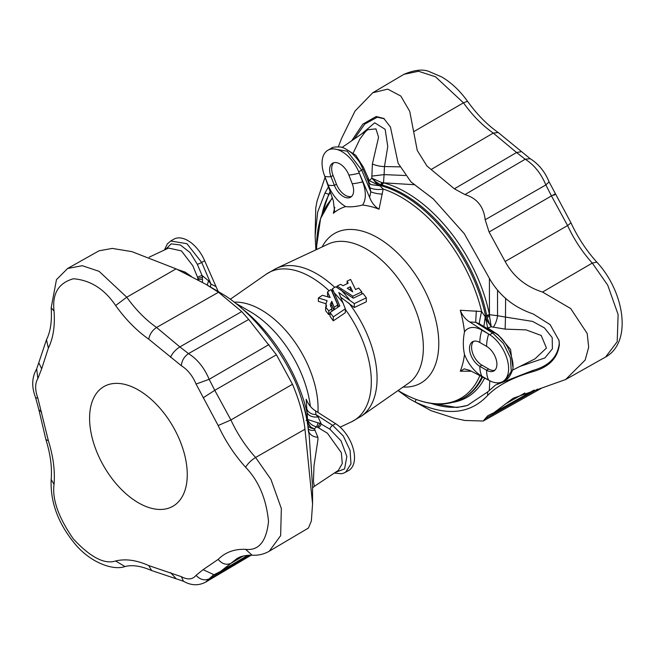 <?xml version="1.0" encoding="UTF-8"?>
<svg xmlns="http://www.w3.org/2000/svg" width="655" height="655" viewBox="0 0 655 655"><rect width="100%" height="100%" fill="white"/><g stroke="black" fill="none" stroke-linecap="round" stroke-linejoin="round"><path stroke-width="0.98" d="M333.297 320.86L345.324 312.697L345.324 308.775L333.297 316.905L333.297 320.86A83.996 48.495 60 0 0 330.038 316.308L330.038 312.525L339.83 305.942L332.437 288.683L332.437 292.048L338.692 306.704M325.633 307.113L326.575 306.483L325.969 303.756L327.099 300.62L318.363 297.984L322.448 295.274L330.169 297.575L327.557 291.893L331.086 289.551L337.726 304.919L334.206 307.285L331.782 301.3L330.226 304.51L331.921 308.816L328.777 310.92A87.901 50.746 -120 0 0 325.633 307.113L325.633 310.716A83.996 48.495 60 0 1 328.777 314.646L330.038 313.802M318.363 297.984L318.363 301.365L325.969 303.732M327.557 291.893L327.557 295.266L328.368 296.993M330.562 306.401L331.782 304.862L333.813 309.987M340.895 297.296L354.29 307.523L366.317 301.799L366.317 297.845L354.29 303.601L354.29 307.523M414.378 184.718L383.445 182.827A3.889 2.759 -75.3 0 1 381.718 184.972L379.925 185.791L383.167 189.033L379.04 209.199A104.988 60.612 -120 0 0 362.518 205.064C355.853 206.702 350.237 207.201 345.66 206.571A104.988 60.612 -120 0 0 333.338 213.276L334.795 207.414M471.33 371.221L460.277 371.188A104.988 60.612 -120 0 0 464.485 354.396C462.946 347.371 462.946 339.871 464.485 331.913A104.988 60.612 -120 0 0 460.277 310.257L481.63 311.518L485.265 316.848L486.714 315.595A3.889 1.605 168.6 0 1 489.441 314.687L489.416 278.948M473.639 341.288A14.59 8.425 60 0 0 472.664 353.201A14.59 8.425 60 0 0 481.892 365.122L488.655 369.019L486.583 370.214A33.241 19.192 120 0 0 488.655 380.137L481.892 376.24A28.214 16.285 60 0 1 464.485 354.396M460.277 371.188L464.256 368.863L469.741 370.402L489.694 380.711A28.214 16.285 -120 0 0 502.753 381.537A28.214 16.285 -120 0 0 507.273 359.603A28.214 16.285 -120 0 0 489.694 334.705A28.214 16.285 -120 0 0 488.655 334.066L481.892 330.169A28.214 16.285 60 0 0 464.485 331.913M488.655 380.137A28.214 16.285 -120 0 0 489.694 380.711M379.04 209.199C374.955 206.784 371.811 202.853 369.616 197.417L370.796 191.8L369.895 187.739A9.727 3.693 -176.2 0 0 383.167 189.033A119.488 68.988 -120 0 1 401.138 197.171A119.488 68.988 -120 0 1 481.63 311.518A9.727 0.63 -77.7 0 0 479.264 323.791L494.566 332.805C508.043 339.953 515.96 364.074 512.063 371.287C509.95 376.371 507.862 379.204 505.807 379.777L511.277 371.369L510.376 357.81L503.408 343.49L492.634 333.01L489.694 334.705L469.741 321.982C465.541 319.452 462.381 315.546 460.277 310.257M489.31 390.159L489.793 380.76M431.006 403.374A130.312 75.235 -120 0 0 458.271 407.099A130.312 75.235 -120 0 0 468.071 405.224M558.944 340.035L559.231 343.523C557.642 357 548.939 365.948 533.113 370.362L505.619 381.071L505.635 379.875M505.619 298.082L505.48 317.077L532.671 321.433L544.403 327.877L552.19 337.579L552.394 348.828L544.854 357.966L519.857 366.464M512.325 370.247L534.914 358.907L546.458 348.067L541.194 335.458L525.998 329.866L505.136 329.137L491.25 326.771L487.738 327.967L498.046 334.713L510.54 349.41L512.816 366.677M479.264 323.791L475.694 322.293L469.741 321.982M486.583 346.38A14.59 8.425 -120 0 1 496.122 359.243A14.59 8.425 -120 0 1 493.886 370.935A14.59 8.425 -120 0 1 486.583 370.214L479.828 366.309A14.59 8.425 60 0 1 470.298 353.454A14.59 8.425 60 0 1 472.533 341.754A14.59 8.425 60 0 1 479.828 342.483L486.583 346.38A33.241 19.192 -60 0 1 488.655 334.066M488.655 369.019A14.59 8.425 -120 0 0 494.844 370.214M497.595 382.856L497.538 384.28L505.619 381.071M497.538 290.059L497.53 315.726L505.48 317.077L505.136 329.137M497.538 384.28L495.655 384.927L487.639 391.952L467.424 405.437L456.993 407.508L425.963 402.407M486.984 317.216L489.58 324.184A3.889 1.973 160 0 0 490.783 323.955L489.58 316.643A3.889 0.843 -8.4 0 0 486.984 317.216L486.78 316.021A3.889 1.335 174.4 0 1 489.498 315.415L489.58 316.643L489.637 314.687L497.53 315.726A9.727 3.259 -73 0 1 493.199 327.222M476.308 310.888L475.694 322.293L492.634 333.01A3.889 2.112 122.3 0 1 494.566 332.805M487.058 328.065A3.889 2.866 146 0 0 487.738 327.967L485.265 316.848L483.988 325.895M489.498 315.415L489.441 314.687A121.773 70.306 60 0 0 383.445 182.827L381.824 182.598A3.889 2.121 -75 0 1 380.416 184.644L374.382 180.87A9.727 5.6 60.1 0 0 380.268 185.537A120.635 69.651 60 0 1 485.674 316.66A9.727 5.608 -120.2 0 0 489.58 324.184L491.25 326.771L490.783 323.955M330.447 192.554L329.874 193.028L330.333 192.218M321.998 214.553A130.312 75.235 -120 0 1 329.694 193.348L329.874 193.028M351.571 196.484A14.59 8.425 60 0 1 336.449 184.178L334.386 185.373A14.59 8.425 60 0 0 350.613 197.212A14.59 8.425 60 0 0 352.251 183.777L348.878 175.065A33.241 7.025 -21.2 0 0 359.284 173.133L362.657 181.836A28.214 16.285 60 0 1 362.518 205.064M369.616 197.417L358.735 171.79A28.214 16.285 -120 0 0 327.901 150.241A28.214 16.285 -120 0 0 324.233 174.869A28.214 16.285 -120 0 0 324.724 176.22L328.106 184.923A28.214 16.285 60 0 0 345.66 206.571M359.284 173.133A28.214 16.285 -120 0 0 358.735 171.79L361.675 170.095L347.166 151.19L331.004 148.448L327.901 150.241M324.233 174.869L333.297 200.659L334.558 211.082L333.338 213.276M354.134 139.114L364.786 124.049L377.296 117.196L384.354 118.817M361.585 133.964L374.701 122.804L385.148 129.313L387.76 146.54L384.477 166.542L400.139 166.861M345.652 148.914L355.698 155.227L363.402 167.221L369.363 180.706L371.803 178.176L372.384 163.996L378.574 137.247L375.962 128.879L367.725 129.715L342.049 147.473M336.449 184.178L333.067 175.474L331.004 176.662A33.241 7.025 158.8 0 1 324.724 176.22M328.106 184.923A33.241 7.025 158.8 0 0 334.386 185.373L331.004 176.662A14.59 8.425 -120 0 1 332.642 163.226A14.59 8.425 -120 0 1 348.878 175.065M333.747 162.759A14.59 8.425 -120 0 0 333.067 175.474M372.384 163.996A9.727 2.604 13.4 0 0 384.477 166.542L384.1 174.623L405.461 175.507M371.737 176.113L384.1 174.623L383.494 182.647A9.727 2.587 -166.8 0 1 381.824 182.598L371.803 178.176L374.382 180.87A3.889 0.491 125 0 1 374.979 179.896M367.316 179.372A3.889 0.712 157.6 0 1 368.184 178.807M369.895 187.739L368.29 181.689L362.952 168.982A3.889 0.647 157.2 0 1 361.675 170.095L370.796 191.8A9.727 2.612 -168 0 0 382.397 194.052M380.416 184.644L381.374 184.898A3.889 2.481 99.4 0 0 382.856 182.753M368.29 181.689L370.714 184.571L379.925 185.791L369.363 180.706A3.889 1.523 -42.3 0 0 368.634 182.385M249.973 311.51L235.301 303.036L249.973 311.51A86.362 49.862 60 0 1 310.355 406.354M334.312 473.074L341.32 473.745L343.678 473.156L348.665 470.503A28.214 16.285 -120 0 0 353.184 448.569A28.214 16.285 -120 0 0 335.606 423.662L315.653 410.939C311.452 408.417 308.292 404.512 306.188 399.223L307.531 419.462L306.081 420.346M308.145 428.845L308.587 432.284M345.619 472.263L350.965 463.92L350.081 450.353L343.261 435.952L332.666 425.365L335.606 423.662M317.519 427.191L327.426 433.217L341.345 452.711L342.295 463.511L338.348 470.396L314.359 486.321L313.434 481.474L314.015 465.59L317.962 439.505L317.896 437.237L314.375 428.886L316.48 426.839L317.519 427.191A3.889 1.695 -67 0 0 319.673 423.195L317.937 422.811A3.889 1.13 -75.1 0 1 316.48 426.839C312.067 425.644 309.078 423.187 307.531 419.462L317.937 422.811M318.428 427.658A3.889 2.17 121.7 0 0 321.187 423.695L317.978 416.899L315.874 414.566L315.653 410.939M307.948 427.396L308.554 430.769A9.727 7.811 178.4 0 0 317.896 437.237M321.13 423.548A9.727 2.71 1.6 0 0 319.673 423.195L329.891 429.189L341.075 440.897L346.847 456.519L344.571 468.923L335.311 472.419M306.761 408.777A9.727 7.721 176.6 0 0 315.874 414.566L332.666 425.365A3.889 2.137 -57.2 0 0 329.891 429.189M241.343 308.03A119.488 68.988 -120 0 1 307.031 412.322A9.727 6.558 174.5 0 0 317.978 416.899M303.453 404.634A120.635 69.651 60 0 1 307.187 419.716A9.727 5.625 -119.8 0 0 311.06 427.248L314.375 428.886L310.642 427.961L311.06 427.248L307.326 423.261M307.76 426.086L310.642 427.961M308.268 428.902A9.727 6.976 141.6 0 0 315.071 430.065M218.131 291.369L204.647 260.747A28.214 16.285 -120 0 0 173.812 239.206L170.758 240.966M215.528 286.382L210.976 284.065L201.707 262.442L186.929 243.709L170.701 240.999L167.361 243.856L164.405 250.013M149.135 257.202L168.54 248.065L181.394 250.881L192.791 265.725L197.564 277.302L198.113 279.579L197.442 279.619M191.227 276.377L185.144 272.095L177.145 269.385M165.379 249.555L171.192 243.865L180.338 244.962L189.999 252.511L197.343 264.293L202.051 275.493A3.889 0.712 -22.4 0 0 197.564 277.302M202.182 275.575L202.42 277.327A9.727 5.412 92.7 0 0 202.182 275.575L208.618 280.856A9.727 3.488 -64.6 0 0 207.348 285.138M210.476 286.947A9.727 5.035 -63.2 0 1 210.976 284.065L208.618 280.856M197.925 278.416L202.42 277.327L202.436 282.346M138.426 502.811A69.07 39.881 -120 0 0 172.961 506.233A69.07 39.881 -120 0 0 172.961 426.479A69.07 39.881 -120 0 0 103.891 386.597A69.07 39.881 -120 0 0 93.305 441.945A69.07 39.881 -120 0 0 138.426 502.811M181.345 365.727L148.75 339.175C136.625 330.628 125.58 319.411 115.624 305.525C104.489 289.043 90.415 280.127 73.385 278.768C58.508 282.976 52.064 293.727 54.038 311.027C55.159 325.699 53.268 338.07 48.364 348.141L41.658 368.822L37.867 378.541C34.928 383.396 34.928 389.938 37.867 398.174L48.364 440.692C53.268 456.429 55.159 470.986 54.038 484.364C52.064 499.38 58.508 517.573 73.385 538.959C90.415 557.266 104.489 564.602 115.624 560.975C125.58 558.584 136.625 560.123 148.75 565.584L181.345 576.662C187.723 580.011 192.627 579.569 196.066 575.344L203.107 569.662L218.172 559.386C225.385 552.198 234.539 548.857 245.625 549.365C258.733 550.83 266.364 541.546 268.517 521.527C266.364 499.012 258.733 480.917 245.625 467.252C234.539 454.963 225.385 441.052 218.172 425.529L196.066 384.043C192.627 375.847 187.723 369.748 181.345 365.727C181.844 360.586 184.227 356.549 188.493 353.61L248.703 319.444L241.711 311.584L218.516 292.253L205.916 284.311L176.072 268.861L131.868 251.626L112.267 248.417L99.036 250.799L67.604 268.493L82.268 265.701L99.093 271.334L126.759 297.214L176.072 268.861M304.968 429.221L312.558 503.883L311.362 520.979L308.448 528.028L269.295 551.191L280.643 535.667L281.347 508.534L270.949 479.427L255.589 457.485L304.968 429.221C303.38 415.164 299.22 400.18 292.482 384.272L276.435 354.781L248.703 319.444M312.558 503.883L312.558 486.902L309.7 442.96C308.824 424.767 304.55 405.592 296.871 385.427C281.814 349.328 252.371 312.697 224.28 295.127L205.916 284.311M537.558 389.152L485.183 418.676L483.267 421.018L464.96 420.477L454.365 418.185L431.17 410.734L409.621 398.96L415.082 401.9L416.195 399.46M325.068 177.259L317.053 201.077L315.767 207.922L315.129 235.726L317.691 212.023L324.97 193.02L328.704 194.232L320.311 219.409M338.348 146.81L341.697 138.131L355.043 111.031L372.76 92.756L403.906 74.334C414.754 69.782 423.318 68.914 429.582 71.739L441.798 76.979C451.426 82.677 459.998 90.775 467.514 101.271L463.462 102.827L435.518 76.799L418.57 71.272L403.906 74.334M467.514 101.271C476.881 114.306 487.124 124.728 498.25 132.547L530.206 158.698L525.187 159.222L464.96 194.592L454.365 188.812L426.962 166.018L417.26 150.47L409.743 111.391L400.835 96.064L387.768 89.137L372.76 92.756M464.96 194.592C476.938 198.211 483.677 206.595 485.183 219.744L489.089 232.001L505.136 261.492C513.364 276.549 525.834 286.734 542.545 292.056L570.669 308.53L587.191 333.493L588.681 347.191L585.161 360.045L565.666 379.515L605.597 357.032L617.198 341.73L618.124 314.556L607.742 285.22L592.284 263.089L542.545 292.056M485.183 418.676L487.852 415.688L493.985 412.666L513.176 398.24L565.666 379.515M559.231 343.523L559.378 344.399C557.814 357.99 549.078 367.046 533.17 371.557C512.709 377.436 497.546 385.386 487.672 395.415C469.987 414.369 445.793 416.531 415.082 401.9M377.296 117.196L376.191 116.508L383.871 118.481L390.462 127.103L398.117 163.21L411.021 181.959L433.757 199.292M559.378 344.399L559.018 340.444L550.102 324.618L533.17 313.95C512.709 307.056 497.546 294.16 487.672 275.272L464.248 233.638L433.143 198.752L416.727 186.372M398.035 390.56L409.621 398.96M315.874 249.858L315.129 235.726M328.442 186.855L324.97 193.02M376.191 116.508L362.796 124.172L351.629 140.85M411.021 181.959L415.082 184.972M330.145 191.702L328.704 194.232L329.694 193.348M347.101 283.73L347.101 281.159L348.165 283.206L343.048 285.719L340.608 284.352L337.088 286.088L337.088 287.52M347.101 281.159L350.597 279.439L355.559 289.559L358.653 288.053A87.901 50.746 60 0 1 361.797 291.86L352.849 296.191L352.849 297.869M352.849 296.191L337.088 286.088M361.797 291.86L361.797 294.07M350.36 290.239L350.343 286.726L352.75 291.868L347.248 288.241L350.343 286.726M332.437 288.683L335.728 286.784L353.266 298.189L363.058 293.465A87.901 50.746 60 0 1 366.317 297.845M333.297 316.905A87.901 50.746 -120 0 0 330.038 312.525M354.29 303.601L338.799 292.507L345.324 308.775M328.777 310.92L328.777 314.646M337.726 304.919L337.726 307.359M334.206 307.285L334.206 309.725M331.782 301.3L331.782 304.862M331.921 308.816L331.921 311.256M340.125 427.158L351.473 421.845A85.346 49.272 -120 0 0 347.51 312.443A85.346 49.272 -120 0 0 345.324 309.365M334.238 295.945A85.346 49.272 -120 0 0 333.813 295.503M329.137 290.845A85.346 49.272 -120 0 0 266.233 274.199L276.214 268.444A85.346 49.272 60 0 1 334.705 287.34M234.171 302.16A80.426 46.431 60 0 1 261.189 309.872A80.426 46.431 60 0 1 295.626 343.163A80.426 46.431 60 0 1 317.953 412.404M276.214 268.444L328.319 244.037A80.426 46.431 60 0 1 366.489 249.08A80.426 46.431 60 0 1 400.925 282.37A80.426 46.431 60 0 1 408.638 383.159L361.454 416.081A85.346 49.272 60 0 0 353.266 309.119A85.346 49.272 60 0 0 348.755 302.913M322.162 246.919A86.362 49.862 60 0 1 377.714 237.757A86.362 49.862 60 0 1 437.384 327.737A86.362 49.862 60 0 1 403.071 387.048M332.453 198.26A119.488 68.988 -120 0 0 316.652 245.961L316.652 249.498M398.076 390.536L401.138 392.304A119.488 68.988 -120 0 0 479.861 375.626M486.714 315.595A120.635 69.651 -120 0 0 381.718 184.972M481.941 376.707A120.635 69.651 60 0 1 463.404 398.084L464.526 397.438A120.635 69.651 -120 0 0 482.604 377.051M484.626 378.091A121.773 70.306 60 0 1 453.85 402.162M481.892 365.122L479.828 366.309A33.241 19.192 120 0 0 481.892 376.24M479.828 342.483A33.241 19.192 -60 0 1 481.892 330.169M352.251 183.777A33.241 7.025 -21.2 0 0 362.657 181.836M368.7 179.822A3.889 1.13 -31.7 0 0 367.889 180.731M197.343 264.293A3.889 0.671 -23.2 0 0 201.707 262.442L204.647 260.747M184.898 273.184A9.727 5.199 116 0 1 185.144 272.095M198.113 279.579L202.542 279.259M148.75 339.175C149.651 334.287 152.255 330.39 156.553 327.475C145.647 319.796 135.716 309.709 126.759 297.214L115.624 305.525M170.521 357.311C172.355 353.209 175.474 349.737 179.863 346.904L156.553 327.475L218.516 292.253M54.038 311.027L51.164 307.776C52.081 321.032 50.525 331.676 46.489 339.699L36.672 368.953C31.792 377.337 31.44 386.9 35.616 397.651L37.867 398.174M48.364 348.141L46.489 339.699M41.658 368.822L38.923 362.968M37.867 378.541L36.672 368.953M41.658 412.273L38.874 409.727L35.616 397.651M48.364 440.692L45.915 439.628L38.874 409.727M54.038 484.364L51.172 479.444C52.212 467.564 50.46 454.292 45.915 439.628M115.624 560.975L125.007 566.542C132.22 564.626 141.095 565.961 151.649 570.554L183.482 581.247C190.998 585.562 198.35 585.881 205.531 582.197L213.243 575.115L220.612 571.381L236.987 558.559C237.446 558.437 240.983 555.162 252.109 555.211C258.332 555.555 264.063 554.212 269.295 551.191M148.75 565.584L151.649 570.554M170.521 572.576L175.769 578.283M181.345 576.662L183.482 581.247M196.066 575.344C200.176 579.7 204.54 580.87 209.158 578.864L249.219 555.178M203.107 569.662L213.989 574.73M218.172 559.386C222.061 563.988 226.302 565.306 230.896 563.333L243.316 555.989M245.625 549.365L252.109 555.211M245.625 467.252C247.836 463.535 251.16 460.277 255.589 457.485C245.617 446.432 237.388 433.929 230.896 419.961L292.482 384.272M218.172 425.529L230.896 419.961L214.766 390.323L276.435 354.781M203.107 397.847L214.766 390.323L209.158 379.319L268.927 344.604M196.066 384.043L209.158 379.319C204.327 367.815 197.442 359.251 188.493 353.61L179.863 346.904L241.711 311.584M498.25 132.547L493.248 133.08C482.342 125.4 472.411 115.313 463.462 102.827L413.641 131.704M521.257 151.714L516.566 152.517L493.248 133.08L431.17 169.481M570.988 222.872L567.598 225.574C574.091 239.534 582.32 252.036 592.284 263.089L596.787 262.09C586.389 250.57 577.792 237.495 570.988 222.872L549.103 181.893L545.852 184.931C541.03 173.428 534.144 164.855 525.187 159.222L516.566 152.517L454.365 188.812M553.933 195.296C556.267 193.471 555.44 193.675 551.461 195.927L567.598 225.574L505.136 261.492M485.183 219.744L545.852 184.931L551.461 195.927L489.089 232.001M524.933 392.975L505.136 404.127M487.672 395.415L487.639 391.952M533.17 371.557L533.113 370.362M343.277 303.24A89.227 51.516 -120 0 0 334.517 293.129M340.657 289.584A89.227 51.516 60 0 1 349.418 299.695M230.306 299.261L266.233 274.199M351.473 421.845L361.454 416.081M463.404 398.084C445.482 407.615 424.727 405.682 401.138 392.304M505.807 379.777L502.753 381.537M332.241 197.663L320.582 218.541L316.652 245.961M331.004 148.448C332.11 147.219 335.106 146.745 340.002 146.998C342.418 146.957 346.298 148.955 351.661 153.008C360.324 161.818 359.742 162.677 362.952 168.982M353.225 152.942L359.963 138.917L365.318 131.802L367.725 129.715M312.558 487.885L314.359 486.321M67.604 268.493L56.469 279.644L51.164 307.776M51.172 479.444C50.206 501.869 58.041 523.239 74.686 543.552C90.39 562.735 113.176 570.792 125.007 566.542M251.201 555.178L205.531 582.197M247.868 555.252L220.612 571.381M549.103 181.893C544.935 171.716 538.639 163.987 530.206 158.698M596.787 262.09C624.051 291.205 632.845 341.967 605.597 357.032M493.985 412.666L534.128 390.061M483.267 421.018L541.513 388.21M325.969 303.756L325.969 306.892M241.269 307.285L240.794 307.563"/></g></svg>
